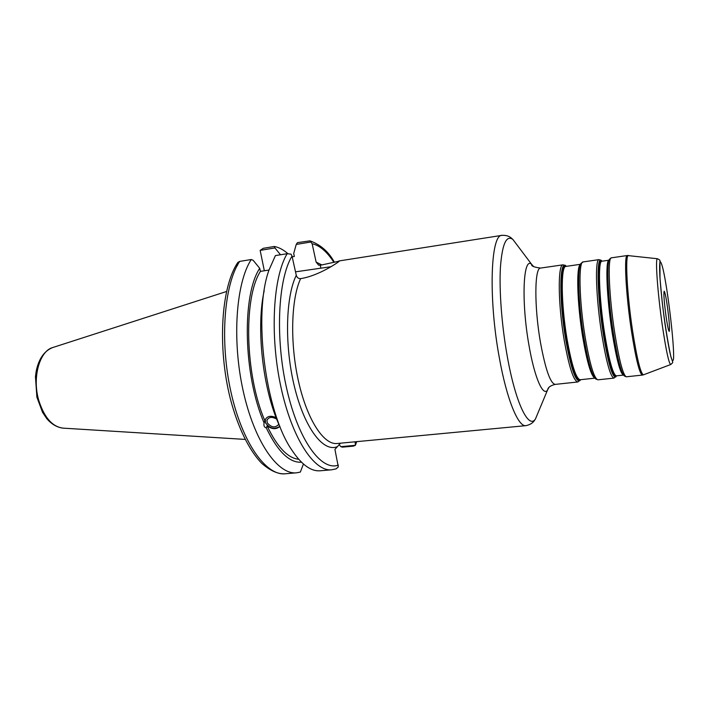 <?xml version="1.0" encoding="UTF-8"?>
<svg xmlns="http://www.w3.org/2000/svg" width="709" height="709" viewBox="0 0 709 709"><rect width="100%" height="100%" fill="white"/><g stroke="black" fill="none" stroke-linecap="round" stroke-linejoin="round"><path stroke-width="1.06" d="M666.07 316.515C667.461 325.936 668.516 330.89 669.225 331.404C669.899 329.127 669.269 320.752 667.337 306.253C665.964 296.823 664.9 291.807 664.173 291.204C663.482 293.358 664.12 301.804 666.07 316.515M292.179 256.818L294.35 256.472L293.694 253.53L296.238 244.428L297.452 242.646L309.975 240.847L312.146 243.754L316.125 262.091L318.527 265.042L320.264 265.263L339.292 261.142C338.822 261.993 318.811 275.828 300.616 278.637C298.409 278.681 296.965 277.573 296.282 275.305L292.019 256.082L291.08 254.185L287.163 253.689C273.142 276.811 269.686 334.533 280.746 386.183C291.718 437.932 314.122 471.875 331.661 469.801L336.093 468.862L338.317 466.93L334.932 449.409L340.515 443.178M355.129 441.796L355.413 445.305L353.383 446.138L342.474 447.149L340.825 446.661L339.115 444.578M330.89 266.735L295.511 271.839M278.814 424.283C275.26 428.174 271.405 427.669 267.222 422.777L266.974 420.207C268.897 416.865 272.132 416.52 276.687 419.152M264.2 290.663C256.268 326.237 262.179 384.703 277.591 421.421L279.763 426.508M279.922 426.304C276.483 429.574 272.212 429.432 267.107 425.87L266.283 427.89C264.271 427.367 263.535 425.684 264.076 422.83L265.042 420.056C266.992 416.068 270.678 415.27 276.102 417.645M265.317 419.338L265.547 422.945C269.748 428.564 274.472 429.707 279.709 426.384M269.012 270.04L260.425 271.387L259.716 268.321C241.725 295.121 243.364 375.478 264.076 422.83M259.716 268.321L253.184 260.327L251.261 259.521C236.07 282.581 231.834 339.646 243.107 390.57C254.274 441.583 277.831 474.977 296.584 472.814L300.35 472.07L303.425 464.014M266.283 427.89C277.689 451.527 289.414 462.959 301.467 462.206M260.425 271.387C243.258 297.877 245.004 375.096 264.9 420.809M264.333 270.776L260.15 250.383L274.941 247.946L280.507 254.77M355.413 445.305L340.825 446.661M296.238 244.428L311.26 241.946M260.15 250.383L263.243 248.318L274.356 246.475L274.941 247.946M239.651 261.408L237.852 262.419C221.057 287.039 217.317 347.286 230.328 398.706C237.834 427.394 249.178 450.445 261.754 463.331C272.159 472.433 279.825 474.179 285.24 473.78C266.097 475.978 242.186 442.771 230.948 391.98C219.604 341.295 224.097 284.442 239.651 261.408L251.261 259.521M331.661 469.801L320.184 470.785C310.897 471.556 301.378 464.537 291.629 449.745C265.184 411.424 252.891 313.653 269.03 269.978L275.411 255.594L287.163 253.689M267.107 425.87C277.201 447.024 287.739 458.156 298.693 459.264M287.836 253.618C283.378 249.719 278.885 247.335 274.356 246.475M665.077 324.562C662.561 306.323 660.823 290.211 659.866 276.226C659.494 268.631 659.556 263.81 660.035 261.754C660.753 261.479 661.754 263.952 663.057 269.19C668.011 290.468 674.631 347.1 673.506 358.931C672.336 365.277 669.526 353.826 665.077 324.562M643.666 374.751L670.705 364.532C672.398 363.15 673.054 362.299 672.681 361.998L670.776 356.264C667.524 340.612 664.688 322.772 662.277 302.752L660.008 278.593L659.937 260.664C660.23 260.318 659.388 259.671 657.411 258.732C655.098 257.784 657.606 293.101 662.374 325.741C666.061 350.414 668.835 363.345 670.705 364.532L670.856 364.47M611.442 257.819L609.829 258.945C606.186 259.919 607.852 298.418 613.4 333.487C617.654 359.587 621.368 373.794 624.549 376.098L626.393 376.789C623.211 375.673 619.347 361.262 614.818 333.531C609.004 296.734 607.427 256.818 611.442 257.819L627.35 255.524C623.814 254.434 625.834 294.501 631.533 331.52C635.946 359.401 639.571 373.927 642.381 375.079L643.453 374.831C640.679 373.758 637.081 359.268 632.658 331.342C626.969 294.306 624.939 254.265 628.458 255.497L628.679 255.524M623.477 375.088L616.36 375.85C613.055 374.795 609.182 360.908 604.733 334.205C599.052 298.79 597.784 260.3 601.95 261.213L609.04 260.194C605.185 259.813 606.682 298.126 612.266 333.292C616.591 359.72 620.331 373.652 623.477 375.079M623.344 374.884C620.242 370.763 616.786 356.911 612.975 333.319C607.835 300.829 605.973 264.528 608.96 260.425M602.012 261.204L601.64 260.983C596.969 257.491 597.979 297.222 603.971 334.409C608.739 362.822 612.789 376.745 616.121 376.151L616.422 375.85M616.52 375.832L615.749 376.993C612.363 377.613 608.251 363.513 603.403 334.692C597.332 296.974 596.331 256.685 601.081 260.256L602.109 261.187M580.467 264.413C576.142 265.742 577.073 303.062 582.683 336.872C586.999 362.007 591.022 375.743 594.754 378.074M594.328 377.48C590.765 372.597 587.114 359.073 583.365 336.899C578.243 305.854 576.842 270.811 580.201 265.086M594.833 378.163L580.157 379.74C576.054 378.783 571.658 365.126 566.987 338.769C561.041 303.815 560.73 265.653 565.915 266.407L580.52 264.297M583.17 261.913L581.203 263.269C577.073 265.857 578.189 303.337 583.773 337.067C588.009 361.9 591.997 375.876 595.746 378.996L597.988 379.82C594.151 378.792 589.861 364.559 585.138 337.121C579.111 300.696 578.322 261.045 583.17 261.913L599.105 259.609C594.727 258.661 595.959 298.462 601.87 335.1C606.479 362.698 610.529 377.037 614.003 378.11L616.36 375.85M565.915 266.407L566.181 266.362C560.083 260.965 559.747 301.068 566.225 338.973C571.498 368.21 576.24 381.788 580.441 379.714L580.113 380.511C575.841 382.736 571.02 368.981 565.649 339.257C559.064 300.731 559.445 260.026 565.676 265.671L566.438 266.327M580.689 379.687L577.853 381.974C573.546 380.999 568.972 366.899 564.116 339.655C557.939 303.505 557.699 264.04 563.123 264.812L566.207 266.362M577.853 381.974L555.191 384.393C550.379 383.48 545.478 369.522 540.471 342.518C534.134 306.66 534.497 267.408 540.568 268.073L563.123 264.812M296.282 275.305C285.514 296.982 284.406 346.258 294.589 387.282C304.702 428.413 323.375 452.439 337.156 446.723M338.893 260.965L501.99 235.344C490.575 234.192 488.262 298.755 499.411 358.213C506.793 399.566 518.288 427.146 525.91 425.657L337.076 443.506C323.871 445.075 307.272 420.074 298.595 381.752C289.857 343.511 291.036 299.171 300.616 278.637M321.913 264.989L316.125 262.091M312.146 243.754C319.644 245.376 326.893 251.571 333.904 262.33M356.166 441.698L355.501 443.533M533.611 266.549L531.688 264.413C523.189 255.789 521.08 301.529 529.011 345.513C534.453 377.321 542.97 396.765 547.49 390.136L548.819 387.593M538.636 411.344L535.446 418.984C528.604 429.654 515.47 402.889 507.236 356.157C501.733 325.422 499.101 290.451 500.421 267.399C502.176 244.073 506.332 234.759 512.882 239.447L517.862 246.058M320.831 267.896L320.264 265.263M338.406 465.077C321.638 471.538 298.711 440.98 286.923 389.649C275.021 338.441 277.937 279.089 292.019 256.082M237.745 264.838L236.788 266.336M245.084 439.403L63.181 428.147C52.51 426.88 44.41 417.752 38.88 400.753C31.914 377.8 39.518 350.689 53.042 347.437L226.49 291.514M657.411 258.732L627.35 255.524M599.105 259.609L601.95 261.213M626.393 376.789L642.381 375.079M597.988 379.82L614.003 378.11M318.545 265.051L319.112 265.228M501.99 235.344C509.549 235.025 511.845 238.738 512.882 239.447L531.688 264.413C531.076 266.017 534.037 267.24 540.568 268.073M555.191 384.393C547.596 386.29 547.968 389.268 547.49 390.136L535.446 418.984C534.639 419.87 533.398 424.053 525.91 425.657M267.284 419.453L266.974 420.207M355.484 445.084L356.68 441.654M334.373 262.197C328.657 251.757 320.521 244.64 309.975 240.847M285.24 473.78L296.584 472.814M52.484 347.614C44.038 351.141 38.596 359.1 36.159 371.481L35.45 376.683L36.886 397.164L42.531 412.301L46.697 418.54C51.385 424.035 56.693 427.226 62.605 428.103"/></g></svg>
